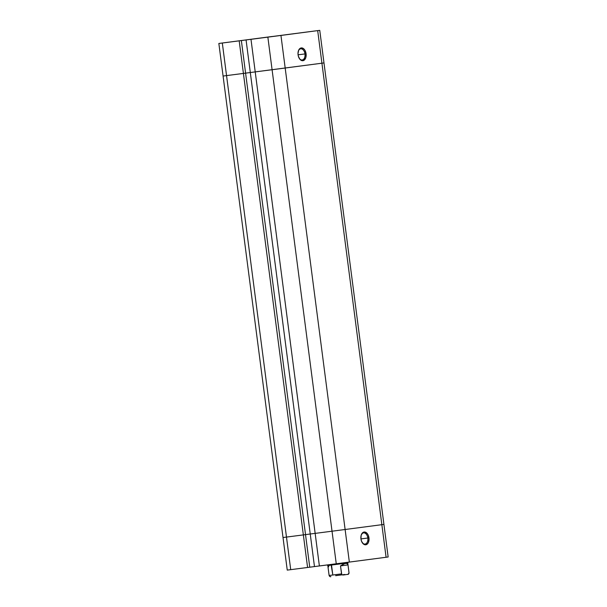 <?xml version="1.0" encoding="UTF-8"?>
<svg xmlns="http://www.w3.org/2000/svg" width="607" height="607" viewBox="0 0 607 607"><rect width="100%" height="100%" fill="white"/><g stroke="black" fill="none" stroke-linecap="round" stroke-linejoin="round"><path stroke-width="0.91" d="M304.964 53.932A5.63 3.536 82.7 0 0 301.952 48.977A5.63 3.536 82.7 0 0 298.287 51.223A5.63 3.536 -97.3 0 1 300.738 48.81A5.63 3.536 -97.3 0 1 304.964 53.932L298.075 54.82L304.964 53.932A5.63 3.536 -97.3 0 1 302.18 59.979A5.63 3.536 -97.3 0 1 299.19 58.272A5.63 3.536 82.7 0 0 303.318 59.509A5.63 3.536 82.7 0 0 304.964 53.932L306.087 53.788L304.964 53.932M298.075 54.842A6.434 4.044 -97.3 0 1 298.363 50.958A6.434 4.044 -97.3 0 1 302.544 48.082A6.434 4.044 -97.3 0 1 306.087 53.788L304.957 50.328L303.621 48.712L301.254 47.93L299.782 48.621L298.659 50.169L297.991 53.583L298.31 56.079L299.835 59.198L302.111 60.677L304.38 60.01L305.875 57.422L306.087 53.788A6.434 4.044 -97.3 0 1 304.115 60.222A6.434 4.044 -97.3 0 1 299.334 58.5A6.434 4.044 -97.3 0 1 298.075 54.842M240.653 40.623L227.663 42.323L240.653 40.623M307.969 31.875L294.979 33.567L307.969 31.875M272.376 36.458L255.061 38.719L272.376 36.458M279.584 35.601L262.262 37.862L279.584 35.601M274.311 36.253L261.321 37.945L274.311 36.253M244.044 40.176L316.285 30.79L244.044 40.176M287.286 570.102L290.715 569.662L286.481 537.081L303.356 534.904L283.067 537.514L286.481 537.081L226.548 75.602L223.118 76.042L226.548 75.602L286.481 537.081L303.356 534.904L239.188 40.844L222.314 43.021L226.548 75.602L245.592 73.144L243.415 73.432L239.188 40.844L218.884 43.461L255.335 38.696L218.846 43.461L223.08 76.05L243.415 73.432L226.548 75.602L222.314 43.021L218.846 43.461M225.144 75.776L245.592 73.144L305.526 534.623L303.356 534.904L307.582 567.484L290.715 569.662L319.381 565.944L315.154 533.386L332.029 531.208L315.154 533.386L332.029 531.208L336.255 563.789L319.388 565.967L255.221 71.907L250.304 72.521L310.238 534.001L315.154 533.363L303.356 534.904L310.238 534.001L250.304 72.521L245.585 73.144L321.922 63.204L317.689 30.623L319.752 30.35L239.188 40.844L241.358 40.563L245.592 73.144L241.358 40.563L240.008 40.737L246.07 39.941L250.304 72.521L278.924 68.849L323.948 62.938L285.184 68.03L280.95 35.449L317.689 30.623L321.922 63.204L323.986 62.931L321.922 63.204L381.856 524.683L383.92 524.41L381.856 524.683L321.922 63.204L285.184 68.03L280.95 35.449L250.987 39.326L255.221 71.907L272.088 69.729L267.862 37.148L272.088 69.729L285.184 68.03L245.585 73.144L250.304 72.521L246.07 39.941L260.562 38.074L250.987 39.326L315.154 533.386L332.029 531.208L272.088 69.729L332.029 531.208L345.117 529.501L285.184 68.03L345.117 529.501L383.882 524.418L345.117 529.501L381.856 524.683L386.09 557.264L388.116 556.998L387.016 557.135M224.142 75.905L223.459 75.996L224.142 75.905M284.076 537.377L283.393 537.468L284.076 537.377M223.08 76.05L287.248 570.102L290.715 569.662L286.481 537.081L303.356 534.904L307.582 567.484L309.752 567.204L305.526 534.623L310.238 534.001L305.526 534.615L309.752 567.204L314.472 566.581L310.238 534.001L315.154 533.363L310.238 534.001L314.472 566.581L349.351 562.09L345.117 529.501L332.029 531.208L345.117 529.501L332.029 531.208L336.255 563.789L386.09 557.264L349.351 562.09L345.117 529.501L381.856 524.683L386.09 557.264L388.154 556.991L319.752 30.35M305.526 534.623L245.592 73.144L243.415 73.432L303.356 534.904L305.526 534.623M362.068 542.355A5.63 3.536 82.7 0 0 366.188 543.591A5.63 3.536 82.7 0 0 367.842 538.014L368.965 537.87A6.434 4.044 -97.3 0 1 366.985 544.304A6.434 4.044 -97.3 0 1 362.204 542.59A6.434 4.044 -97.3 0 1 360.945 538.925L361.567 541.33L363.418 544.001L365.786 544.783L367.25 544.092L368.373 542.537L369.048 539.13L368.343 535.473L367.205 533.515L364.921 532.036L362.652 532.703L361.157 535.291L360.945 538.925A6.434 4.044 -97.3 0 1 361.233 535.048A6.434 4.044 -97.3 0 1 365.414 532.164A6.434 4.044 -97.3 0 1 368.965 537.87L367.842 538.014A5.63 3.536 -97.3 0 1 365.05 544.062A5.63 3.536 -97.3 0 1 362.068 542.355M360.945 538.91L367.842 538.014L360.945 538.91M288.31 569.965L287.627 570.056M283.014 537.521L285.078 537.248M361.157 535.306A5.63 3.536 -97.3 0 1 363.616 532.893A5.63 3.536 -97.3 0 1 367.842 538.014A5.63 3.536 82.7 0 0 364.822 533.06A5.63 3.536 82.7 0 0 361.157 535.306M329.138 565.458L328.076 567.499L329.115 575.482L341.536 573.881L341.749 574.442L340.497 565.899L345.55 563.213L327.81 565.512L331.521 565.034L332.818 575.011L341.536 573.881L340.497 565.899L348.016 564.912L349.04 573.296L347.819 574.404M348.054 574.328L343.38 574.988L348.054 574.328L349.048 572.894C348.843 573.987 348.342 574.503 347.561 574.442M330.61 576.642L330.876 576.604C330.474 576.999 329.882 576.627 329.108 575.482L332.818 575.011L331.05 564.464L331.521 565.034L345.55 563.213L347.196 563.516L348.016 564.912L340.497 565.899L344.465 563.486L347.196 563.516L348.016 564.912L349.048 572.894L347.758 562.917L344.048 563.395M344.867 574.472L335.663 575.679L344.867 574.472M347.894 574.397L347.5 574.442M329.426 576.164L329.92 576.506M343.38 574.988L342.507 574.958L343.38 574.988M298.204 51.458L298.363 50.958M299.054 58.06L299.334 58.5M361.931 542.142L362.204 542.59M361.074 535.541L361.233 535.048M327.059 564.927L327.81 565.512L329.108 575.482M348.342 562.165L347.758 562.917"/></g></svg>
